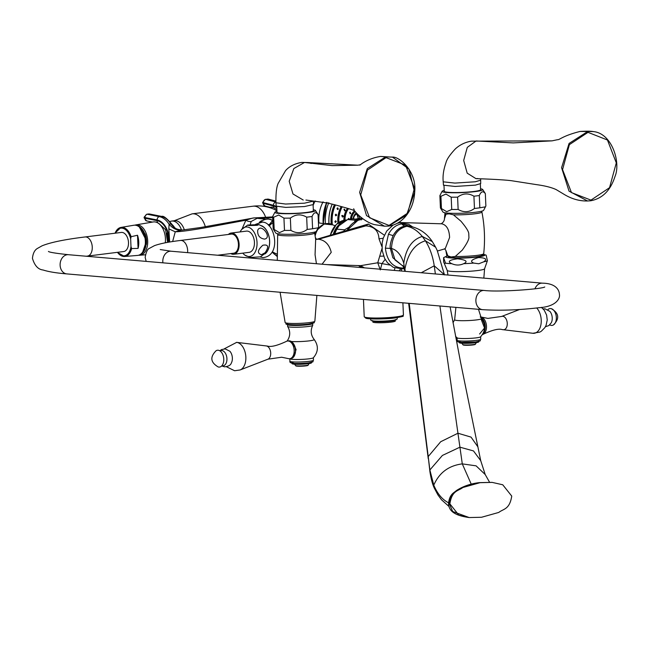 <?xml version="1.0" encoding="UTF-8"?>
<svg xmlns="http://www.w3.org/2000/svg" width="649" height="649" viewBox="0 0 649 649"><rect width="100%" height="100%" fill="white"/><g stroke="black" fill="none" stroke-linecap="round" stroke-linejoin="round"><path stroke-width="0.97" d="M358.556 265.579L361.104 267.566M399.159 270.836L400.498 269.011M389.773 265.027L381.961 263.608L380.298 269.919L377.759 262.772L381.961 263.608L385.133 259.373M403.97 268.061L403.727 268.094C393.14 267.996 387.023 261.36 385.384 248.169L388.451 234.257C391.761 228.197 396.214 224.741 401.796 223.889L412.018 226.712M403.28 266.374L392.848 257.75L390.3 248.275C389.757 245.679 390.706 241.452 393.148 235.587L388.451 234.257M401.796 223.889A8.924 5.5 82.9 0 0 405.284 226.071L405.471 226.087C400.368 226.882 396.263 230.046 393.148 235.587C396.214 229.989 400.255 226.817 405.284 226.071L408.237 226.063L410.525 226.396L406.834 226.282C412.423 227.353 417.567 230.736 422.272 236.431L425.403 240.787C429.889 247.967 432.834 256.306 434.23 265.806L435.382 273.959M439.917 305.995L462.291 463.881L471.239 484.154M450.114 306.872L460.595 362.41L480.722 460.676L485.217 474.549L476.098 465.844L462.291 463.881C448.727 465.609 439.219 472.699 433.775 485.144L434.457 488.389C432.623 484.738 431.114 479.173 429.922 471.709L428.21 456.571L429.865 469.981L433.775 485.144C437.507 493.986 442.537 499.9 448.857 502.91M469.13 517.529L452.726 511.517L449.311 503.802C450.301 498.27 448.93 488.689 479.497 482.637L491.942 482.369M469.397 517.553L468.854 517.504C455.184 515.574 448.816 511.298 448.548 503.608L449.862 503.851C451.996 490.263 458.162 491.212 462.834 487.513L480.049 482.686L492.202 482.394L502.748 484.779L511.745 496.096C509.603 509.684 503.446 508.727 498.773 512.434L481.558 517.261L469.397 517.553L458.851 515.168L449.862 503.851M381.993 248.526L377.759 262.772L360.714 265.644M379.738 256.209L383.616 256.104M322.05 264.208L331.233 252.339C329.327 244.576 325.1 240.203 318.554 239.23L316.574 239.335M316.25 239.424L358.564 226.923L365.801 225.868C374.149 226.436 378.537 230.744 378.975 238.783L383.178 238.313M440.939 223.775L441.726 223.8C446.666 224.968 449.286 229.543 449.587 237.51L445.214 248.729L437.458 251.017M384.362 235.189L368.308 224.051L351.774 228.935M378.975 238.783L381.928 246.677M277.293 260.354L277.667 234.532A18.505 1.898 -2.5 0 0 281.682 235.563A18.505 1.898 -2.5 0 0 302.418 235.271A18.505 1.898 -2.5 0 0 314.635 232.918L315.665 239.4L315.057 254.708L316.436 263.721M295.571 324.849A7.139 0.73 -2.5 0 0 304.535 324.468A7.139 0.73 -2.5 0 0 304.665 324.451M312.493 323.332A12.574 1.29 177.5 0 1 312.664 323.535A12.574 1.29 177.5 0 1 307.926 324.76A12.574 1.29 -2.5 0 1 294.67 325.482A12.574 1.29 -2.5 0 1 287.531 324.63L287.604 326.406A12.574 1.29 -2.5 0 0 287.637 326.488A12.574 1.29 -2.5 0 0 295.1 327.258A12.574 1.29 -2.5 0 0 308.007 326.528A12.574 1.29 177.5 0 0 312.721 325.392C310.311 330.398 310.79 335.095 314.165 339.459A13.434 1.379 177.5 0 1 309.159 340.879A13.434 1.379 -2.5 0 1 291.401 341.544M312.664 323.535L312.737 325.311A12.574 1.29 177.5 0 1 312.721 325.392M289.738 358.719L289.884 358.84A11.796 1.209 -2.5 0 0 297.112 359.505A11.796 1.209 -2.5 0 0 308.924 358.824A11.796 1.209 177.5 0 0 313.297 357.818C318.399 351.928 318.691 345.812 314.165 339.459M292.618 342.599L296.082 349.551L293.883 356.593M292.074 362.799L292.107 363.651A9.703 0.998 -2.5 0 0 297.615 364.308A9.703 0.998 -2.5 0 0 307.845 363.748A9.703 0.998 177.5 0 0 311.504 362.807L311.463 361.955M294.403 363.894L295.473 365.492A6.425 0.657 -2.5 0 0 295.514 365.557A6.425 0.657 -2.5 0 0 299.424 365.931A6.425 0.657 -2.5 0 0 305.89 365.557A6.425 0.657 177.5 0 0 308.275 365.006A6.425 0.657 177.5 0 0 308.307 364.933L309.232 363.253M308.275 365.006L307.934 365.371A6.068 0.625 177.5 0 1 305.687 365.89A6.068 0.625 -2.5 0 1 299.578 366.247A6.068 0.625 -2.5 0 1 295.879 365.898L295.514 365.557M293.616 343.946A8.031 4.949 82.9 0 1 293.786 344.189A8.031 4.949 82.9 0 1 295.027 354.103A8.031 4.949 82.9 0 1 294.922 354.378M289.714 358.727A8.924 5.5 82.9 0 0 294.127 349.77A8.924 5.5 82.9 0 0 288.221 341.009A8.924 5.5 -97.1 0 0 287.499 341.025L288.756 340.863A8.924 5.5 -97.1 0 1 289.478 340.847A8.924 5.5 82.9 0 1 293.445 343.678A8.924 5.5 82.9 0 1 294.824 354.687A8.924 5.5 82.9 0 1 290.971 358.564L289.714 358.727A8.924 5.5 82.9 0 1 288.992 358.735A8.924 5.5 -97.1 0 1 288.14 358.556L281.625 357.234L267.948 359.189L240.13 369.954L234.597 370.749L226.396 366.734M287.499 341.025A8.924 5.5 -97.1 0 0 286.006 341.569C277.026 345.714 270.795 347.207 267.315 346.047L266.293 345.941A6.75 4.162 82.9 0 1 270.625 352.123A6.75 4.162 82.9 0 1 267.948 359.189M219.816 350.809L221.52 349.6L225.154 348.894L229.827 351.214A7.796 4.803 82.9 0 1 231.312 363.075C230.63 365.2 228.375 366.45 224.554 366.823L221.707 365.939M218.137 350.233A8.478 5.224 82.9 0 1 223.775 359.108A8.478 5.224 82.9 0 1 218.867 367.074A8.478 5.224 -97.1 0 1 218.186 366.945C210.487 362.41 209.814 356.991 216.149 350.695A8.478 5.224 -97.1 0 1 218.137 350.233M307.204 229.43A22.747 2.336 177.5 0 0 312.591 228.756L318.197 227.791L316.363 231.271A20.338 2.093 177.5 0 1 302.256 233.762A20.338 2.093 177.5 0 1 280.19 234.029A20.338 2.093 -2.5 0 1 275.801 233.048L273.221 229.024A22.747 2.336 -2.5 0 0 274.194 229.519L279.451 232.634L284.481 230.403L283.946 218.129A22.747 2.336 177.5 0 0 290.354 218.113C295.636 214.178 301.071 213.862 306.669 217.155L307.204 229.43C301.923 233.364 296.488 233.689 290.89 230.387A22.747 2.336 177.5 0 1 284.481 230.403M318.197 227.791L318.618 226.915A22.747 2.336 177.5 0 1 318.618 226.915L318.083 214.641A22.747 2.336 177.5 0 0 318.083 214.624A22.747 2.336 177.5 0 0 318.034 214.486L315.455 210.463A20.338 2.093 177.5 0 1 302.499 213.107A20.338 2.093 177.5 0 1 279.289 213.464A20.338 2.093 -2.5 0 1 274.892 212.231L272.637 216.588A22.747 2.336 -2.5 0 0 272.637 216.612A22.747 2.336 -2.5 0 0 273.659 217.245L278.681 215.022L283.946 218.129M318.618 226.882A22.747 2.336 177.5 0 1 318.618 226.899L318.083 214.624M290.89 230.387L290.354 218.113M313.321 209.741A20.338 2.093 177.5 0 1 315.455 210.463M312.591 228.756L312.055 216.482C313.905 212.255 315.917 211.639 318.083 214.641M312.055 216.482A22.747 2.336 177.5 0 1 306.669 217.155M276.961 211.331A20.338 2.093 -2.5 0 0 274.892 212.231M276.734 206.131L277.001 212.264A18.196 1.874 -2.5 0 0 280.96 213.253A18.196 1.874 -2.5 0 0 301.217 212.977A18.196 1.874 -2.5 0 0 313.362 210.674L313.094 204.54M274.194 229.519L273.659 217.245M272.637 216.628L273.172 228.862A22.747 2.336 -2.5 0 0 273.172 228.886A22.747 2.336 -2.5 0 0 273.221 229.024M275.947 202.78L285.568 204.037L304.422 203.186L313.378 201.149L313.435 204.524L304.527 206.544L285.755 207.396L276.182 206.147L275.947 202.78C275.768 193.556 276.515 187.074 278.194 183.318L285.56 170.63C286.501 169.624 290.955 164.173 301.728 162.42L307.926 162.534L311.317 163.483L307.926 162.534L357.891 165.195L332.126 165.625L304.495 162.469L293.843 168.545L289.194 181.266L292.991 193.986L303.229 200.038L292.991 193.986L289.194 181.266L293.843 168.545L304.495 162.469M392.913 157.188L380.622 156.433L385.595 156.904L367.285 168.594L359.635 192.339L366.531 215.598L384.468 226.193L388.613 226.087L406.501 215.143L414.606 192.355L409.008 169.146L392.426 157.099L385.595 156.904A0.714 0.438 82.6 0 1 386.058 157.65L367.488 170.07L360.73 194.895L369.573 217.756L389.019 225.422L407.653 213.123L414.468 188.161L405.56 165.171L386.058 157.65M384.622 226.209L374.181 224.562C361.85 221.041 353.397 209.278 354.33 210.576L354.695 210.901C354.029 209.927 339.419 206.074 334.998 204.816L327.307 202.983L305.922 200.038M456.06 257.799A16.704 1.72 177.5 0 1 449.579 257.231L447.81 255.828L451.031 256.963L455.265 256.46L462.202 250.198C467.004 243.529 469.235 239.083 468.903 236.853L468.781 234.005C468.919 231.831 466.306 227.564 460.936 221.204L453.448 214.835L449.197 213.837L445.993 214.194L444.46 218.681C444.378 220.806 443.267 222.51 441.125 223.783L398.64 222.477M445.944 250.895L446.739 255.268A18.505 1.898 -2.5 0 0 447.81 255.82L445.879 250.449L444.573 248.713M481.055 254.724A16.704 1.72 177.5 0 1 475.62 256.874A16.704 1.72 177.5 0 1 456.304 257.807M478.508 257.564C471.352 259.624 469.771 261.466 473.746 263.08L478.775 263.778L483.692 261.839C487.488 259.243 485.76 257.823 478.508 257.564M463.702 263.672C468.229 261.547 466.185 259.924 457.569 258.797C449.051 259.973 447.145 261.604 451.858 263.705C455.882 265.473 459.833 265.465 463.702 263.672A22.131 2.272 -2.5 0 0 473.746 263.08M445.53 263.161L443.591 257.661L443.64 261.945L444.387 263.616L445.53 263.161A22.131 2.272 -2.5 0 0 451.858 263.705M483.497 254.359L486.15 255.146L487.407 260.703A22.131 2.272 177.5 0 1 483.692 261.839M483.846 278.121L484.576 268.759L487.407 260.703M455.566 336.385L457.139 337.886A11.796 1.209 177.5 0 0 464.368 338.551A11.796 1.209 177.5 0 0 476.179 337.869A11.796 1.209 -2.5 0 0 480.544 336.863C485.655 330.974 485.947 324.857 481.42 318.505L478.491 309.313M481.047 318.983L484.527 327.996L479.595 334.008M459.322 341.845L459.362 342.696A9.703 0.998 177.5 0 0 464.871 343.353A9.703 0.998 177.5 0 0 475.1 342.794A9.703 0.998 -2.5 0 0 478.751 341.853L478.719 341.001M475.53 344.051L475.19 344.416A6.068 0.625 -2.5 0 1 472.934 344.935A6.068 0.625 177.5 0 1 466.826 345.292A6.068 0.625 177.5 0 1 463.135 344.944L462.761 344.603A6.425 0.657 177.5 0 0 466.672 344.976A6.425 0.657 177.5 0 0 473.145 344.603A6.425 0.657 -2.5 0 0 475.53 344.051A6.425 0.657 -2.5 0 0 475.563 343.978L476.488 342.299M462.761 344.603A6.425 0.657 177.5 0 1 462.729 344.538L461.658 342.94M480.584 317.41A8.924 5.5 82.9 0 1 485.111 324.954A8.924 5.5 82.9 0 1 482.97 333.7M480.26 316.899A8.924 5.5 -97.1 0 1 480.56 316.907A8.924 5.5 82.9 0 1 481.42 317.085A8.924 5.5 82.9 0 1 486.401 325.092A8.924 5.5 82.9 0 1 483.546 334.073A8.924 5.5 82.9 0 1 482.458 334.551M551.366 308.697C559.065 313.24 559.746 318.651 553.402 324.954A8.478 5.224 82.9 0 0 556.242 316.339A8.478 5.224 82.9 0 0 551.366 308.697A8.478 5.224 82.9 0 0 550.685 308.567A8.478 5.224 -97.1 0 0 547.845 309.711M549.744 324.841A8.478 5.224 -97.1 0 0 551.423 325.409A8.478 5.224 82.9 0 0 553.402 324.954M474.46 208.475A22.747 2.336 177.5 0 0 479.838 207.802L485.444 206.836L483.619 210.317A20.338 2.093 177.5 0 1 469.503 212.807A20.338 2.093 177.5 0 1 447.437 213.075A20.338 2.093 -2.5 0 1 443.048 212.093L440.468 208.069A22.747 2.336 -2.5 0 0 441.45 208.564L446.707 211.679L451.728 209.457L451.193 197.174A22.747 2.336 177.5 0 0 457.602 197.158C462.883 193.224 468.327 192.907 473.924 196.201L474.46 208.475C469.178 212.41 463.735 212.734 458.137 209.432A22.747 2.336 177.5 0 1 451.728 209.457M485.444 206.836L485.874 205.96L485.338 193.686A22.747 2.336 177.5 0 1 485.338 193.686A22.747 2.336 177.5 0 0 485.29 193.532L482.71 189.508A20.338 2.093 177.5 0 1 469.754 192.153A20.338 2.093 177.5 0 1 446.544 192.51A20.338 2.093 -2.5 0 1 442.139 191.277L439.884 195.633A22.747 2.336 -2.5 0 0 439.884 195.657A22.747 2.336 -2.5 0 0 440.914 196.29L445.936 194.067L451.193 197.174M479.838 207.802L479.303 195.527C481.152 191.301 483.164 190.684 485.338 193.686L485.874 205.944A22.747 2.336 177.5 0 1 485.874 205.944A22.747 2.336 177.5 0 1 485.874 205.96M458.137 209.432L457.602 197.158M480.568 188.786A20.338 2.093 177.5 0 1 482.71 189.508M479.303 195.527A22.747 2.336 177.5 0 1 473.924 196.201M444.208 190.376A20.338 2.093 -2.5 0 0 442.139 191.277M480.341 183.586L480.609 189.719A18.196 1.874 177.5 0 1 468.473 192.023A18.196 1.874 177.5 0 1 448.216 192.299A18.196 1.874 177.5 0 1 444.249 191.309L443.981 185.176M441.45 208.564L440.914 196.29M440.42 207.931L439.884 195.657L440.42 207.915A22.747 2.336 -2.5 0 0 440.42 207.931A22.747 2.336 -2.5 0 0 440.468 208.069M443.454 185.192L455.111 186.45L475.409 185.135L480.706 183.562L480.649 180.195L475.319 181.769L454.933 183.091L443.218 181.825L443.454 185.192M443.218 181.825C442.61 176.049 443.518 169.714 445.944 162.834C446.658 159.492 449.838 154.803 455.468 148.775C460.092 144.646 465.447 142.107 471.531 141.149L552.072 140.849L513.27 142.902L476.082 140.979L467.288 147.38L463.686 160.457L467.199 173.161L475.952 178.637L477.721 178.54L475.952 178.637C492.769 179.189 504.541 179.87 511.282 180.682L536.447 184.624C544.965 185.784 551.545 187.439 556.185 189.597L564.184 194.4C571.818 199.024 579.695 201.214 587.807 200.971M593.624 131.65C591.426 131.13 586.899 131.057 580.068 131.447L592.237 131.544C611.528 131.958 621.207 162.291 614.968 176.569C610.466 190.538 602.353 198.61 590.622 200.784L590.622 200.784A0.714 0.438 -97.4 0 0 590.971 200.119L571.469 192.599L562.561 169.608L569.376 144.646L588.01 132.347L607.456 140.014L616.299 162.875L609.541 187.691L590.971 200.119M587.491 200.971L590.622 200.784A0.714 0.438 -97.4 0 1 590.574 200.784L587.491 200.971L569.051 191.155L561.58 167.71L569.076 143.437L587.556 131.601A0.714 0.438 83.1 0 1 588.01 132.347M343.8 231.287A22.747 17.758 -85.1 0 1 344.538 229.827L349.073 227.142M360.544 219.532L353.04 218.883A22.747 17.758 -85.1 0 0 347.661 219.557L355.352 220.222L354.297 222.153M355.352 220.222A22.747 17.758 -85.1 0 1 360.528 219.532M347.661 219.557L339.111 225.674L336.847 229.17L344.538 229.827M334.835 233.94A22.747 17.758 -85.1 0 1 336.847 229.17M334.097 234.159A20.338 15.876 -85.1 0 1 338.535 226.323L339.111 225.674M333.205 234.419A21.174 16.533 -85.1 0 1 345.495 220.757M272.823 220.879A18.456 11.374 -97.1 0 0 269.181 225.219A18.456 11.374 -97.1 0 0 268.962 225.665M272.272 252.088A18.456 11.374 -97.1 0 0 272.596 252.469A18.456 11.374 -97.1 0 0 277.001 255.698M250.246 224.595L251.171 221.479L257.166 218.299L265.011 219.2M262.529 218.916A6.425 1.704 116.3 0 1 262.602 218.105L264.849 219.184M251.171 221.479A6.425 4.608 33.2 0 1 245.882 220.206C255.357 217.318 251.171 217.837 262.602 218.105L272.685 217.699M241.996 229.113L245.882 220.206L203.169 228.172C188.867 230.606 179.57 231.798 175.262 231.766L172.626 241.542M272.645 216.904L253.937 217.934L200.468 227.539L181.452 230.16A17.839 12.445 -102.5 0 1 170.833 223.856A21.23 14.213 -97.8 0 0 161.195 216.401A3.034 2.198 -78.8 0 1 161.739 216.417C163.361 215.541 166.923 218.364 172.407 224.879L170.833 223.856L169.089 224.262L168.821 228.773L169.665 242.02M181.452 230.16L175.262 231.766A17.839 2.134 -151.5 0 1 168.821 228.773M169 242.134A18.196 12.185 -97.8 0 0 157.074 219.946A3.034 2.198 -78.8 0 1 159.354 216.652A21.23 14.213 -97.8 0 1 169.089 224.262A17.839 13.231 -113 0 0 180.519 230.281M144.135 217.18L144.127 217.886A3.034 0.511 1 0 0 144.93 218.242L144.938 217.545A3.034 2.198 -78.8 0 1 147.218 214.243L149.059 213.992A3.034 2.198 -78.8 0 1 149.595 214.008L148.597 213.975A3.034 2.028 82.2 0 1 149.059 213.992L161.195 216.401L159.354 216.652L147.218 214.243A3.034 2.028 82.2 0 0 146.755 214.227L144.135 217.18A3.034 0.511 1 0 0 144.938 217.545L157.074 219.946M168.497 242.215A17.482 11.706 -97.8 0 0 157.066 220.652A3.034 2.198 -78.8 0 0 158.705 223.321A3.034 2.198 -78.8 0 1 158.705 223.321L158.697 223.321M147.112 220.928A3.034 2.198 -78.8 0 1 146.569 220.911L146.569 220.911A3.034 2.198 -78.8 0 1 144.93 218.242L157.066 220.652M167.539 242.385A16.055 9.897 -97.1 0 0 166.882 233.056M181.517 230.095A14.627 9.021 -97.1 0 0 172.91 221.049A14.627 9.021 82.9 0 0 171.725 221.066A14.627 9.021 82.9 0 0 170.038 221.56M171.725 221.066L174.516 220.717A14.627 9.021 82.9 0 1 175.701 220.701A14.627 9.021 -97.1 0 1 184.34 229.86M276.953 211.217A14.31 8.818 -97.1 0 0 274.527 209.489C267.818 206.406 260.655 205.311 253.037 206.204A19.267 11.877 -97.1 0 1 265.571 217.082M270.73 207.469L273.132 207.291A16.055 9.897 -97.1 0 0 271.014 207.193A16.055 9.897 -97.1 0 0 269.513 207.575M276.88 209.497L273.132 207.291M262.683 203.04L262.691 202.334A3.034 0.527 0.4 0 0 263.226 202.642L263.226 203.348A3.034 2.458 104.6 0 0 264.954 205.993L262.683 203.04A3.034 0.527 0.4 0 0 263.226 203.348L273.416 206.001A3.034 2.458 104.6 0 0 273.797 207.558M325.36 223.686A37.107 28.97 -85.1 0 1 325.303 222.672A37.107 28.97 -85.1 0 1 328.808 202.691M328.97 223.54A32.523 25.384 -85.1 0 1 332.223 204.094M332.264 204.102A32.523 25.384 94.9 0 0 329.011 223.548M336.304 221.528L335.663 220.79L334.843 221.674L335.492 222.42L336.304 221.528M336.685 215.16L336.028 214.202L335.249 214.876L335.898 215.833L336.685 215.16M338.34 209.059L337.707 207.891L337.009 208.37L337.634 209.53L338.34 209.059M343.37 216.36L342.713 215.403L341.934 216.076L342.591 217.034L343.37 216.36M345.276 210.398L344.019 209.546L345.276 210.398L344.619 210.795M344.676 209.148L344.019 209.546M349.267 219.135L348.618 218.453L347.84 219.5M350.825 213.416L349.592 212.523L350.825 213.416L350.176 213.789M350.233 212.15L349.592 212.523M353.559 208.832L354.208 209.424M356.942 214.219A5.216 4.072 -85.1 0 1 357.356 214.138A5.216 4.072 -85.1 0 1 357.575 214.121M353.494 218.924A5.525 4.316 -85.1 0 1 356.853 214.016L358.272 218.648L355.684 219.111M358.078 214.632L357.899 216.953M362.045 218.161A5.525 4.316 -85.1 0 1 362.11 219.111M361.25 219.946L361.168 218.169L359.668 218.47L358.865 215.403M356.95 219.224L356.934 218.762M357.218 219.24L357.193 218.745M358.224 218.348L359.668 218.47M348.829 219.232L348.391 218.478M349.949 213.732L350.371 213.375L350.006 212.166M342.372 216.977L342.923 216.32L341.763 215.525M344.392 210.73L344.822 210.357L343.97 209.14M335.265 222.364L335.858 221.496L335.428 220.806M335.679 215.776L336.231 215.119L335.793 214.219M337.407 209.473L337.886 209.019L337.48 207.915M275.849 201.093L268.54 199.186A3.034 2.458 104.6 0 0 267.802 199.138L275.857 201.231M262.691 202.334L265.376 199.348A3.034 1.704 83.5 0 1 265.741 199.373A3.034 2.458 104.6 0 0 263.226 202.642L273.416 205.295A18.196 10.197 83.5 0 1 276.774 207.145M267.088 199.219A3.034 1.704 83.5 0 1 267.437 199.113A3.034 1.704 83.5 0 1 267.802 199.138L265.741 199.373L275.898 202.017M145.384 254.781L139.811 255.244A15.308 9.435 82.9 0 0 147.688 240.844A15.308 9.435 -97.1 0 0 136.006 224.87L153.18 221.966A16.055 9.897 -97.1 0 1 165.438 238.718A16.055 9.897 82.9 0 1 165.276 242.807M139.811 255.244A15.308 9.435 82.9 0 1 138.651 255.219M136.006 224.87A15.308 9.435 -97.1 0 0 134.887 225.179M146.374 244.446A13.467 8.307 82.9 0 0 146.544 240.747A13.467 8.307 -97.1 0 0 145.027 233.713M140.062 254.611A14.87 9.167 82.9 0 0 146.171 240.974A14.87 9.167 -97.1 0 0 136.404 225.422M136.631 225.487A14.87 9.167 -97.1 0 1 146.033 240.998A14.87 9.167 82.9 0 1 140.265 254.489M137.328 225.755A14.757 9.102 -97.1 0 1 145.968 240.99A14.757 9.102 82.9 0 1 140.874 254.059M115.076 233.21A14.651 9.029 82.9 0 1 120.974 227.418L133.735 225.26A15.211 9.378 -97.1 0 1 145.344 241.128A15.211 9.378 82.9 0 1 137.515 255.43L124.616 256.485A14.651 9.029 82.9 0 1 117.477 252.323M138.075 248.413A14.927 9.208 -97.1 0 0 138.756 241.915A14.927 9.208 -97.1 0 0 137.507 235.246L138.075 248.413L131.617 248.575L130.993 246.588L130.652 238.824L131.098 236.707L137.507 235.246M85.051 236.966A9.638 5.938 -97.1 0 1 92.255 247.042A9.638 5.938 -97.1 0 1 87.453 256.087L123.691 251.544A9.638 5.938 -97.1 0 0 128.486 242.507A9.638 5.938 -97.1 0 0 121.29 232.431L85.051 236.966C64.754 239.44 50.411 242.393 42.031 245.833L37.504 248.389C34.657 249.979 32.969 253.305 32.45 258.359C34.6 265.611 38.145 269.489 43.069 269.992C48.594 271.769 56.512 273.067 66.815 273.902L482.588 309.662C500.241 310.749 519.03 310.1 538.978 307.707C555.925 306.726 560.33 298.589 559.422 294.37C559.324 291.726 557.637 283.418 542.499 283.167L171.166 251.228L160.222 249.557M217.61 255.227L233.64 253.215A9.638 5.938 -97.1 0 0 238.443 244.178A9.638 5.938 -97.1 0 0 231.247 234.102L180.454 240.463A9.638 5.938 82.9 0 1 187.65 250.538A9.638 5.938 82.9 0 1 187.593 252.648M230.784 253.572A10.7 6.595 -97.1 0 0 233.77 254.278A10.7 6.595 -97.1 0 0 239.108 244.235A10.7 6.595 82.9 0 0 231.109 233.04A10.7 6.595 82.9 0 0 228.391 234.459M233.77 254.278L249.102 252.356A10.7 6.595 -97.1 0 0 254.44 242.312A10.7 6.595 82.9 0 0 246.442 231.117L231.109 233.04M242.791 253.151A14.862 9.159 -97.1 0 0 244.941 255.162A14.862 9.159 -97.1 0 0 257.028 242.531A14.862 9.159 82.9 0 0 251.341 228.894A14.862 9.159 82.9 0 0 241.72 229.43L247.715 225.041L258.959 224.627L257.126 225.317L248.9 225.552L247.715 225.041M240.13 231.904A14.862 9.159 82.9 0 1 241.72 229.43M258.959 224.627L263.145 226.744A14.862 9.159 82.9 0 1 269.57 240.966A14.862 9.159 82.9 0 1 266.374 252.477L260.371 256.858L250.303 257.466L244.941 255.162M261.393 254.733C257.012 253.232 257.491 250.068 262.821 245.249C268.329 244.202 269.108 246.701 265.149 252.737L261.393 254.733M257.677 230.411C260.76 222.445 272.758 237.794 264.476 239.1C259.649 238.321 257.385 235.425 257.677 230.411M397.407 317.637L397.001 319.17A13.021 1.339 177.5 0 1 392.101 320.436A13.021 1.339 177.5 0 1 378.367 321.19A13.021 1.339 177.5 0 1 370.977 320.306L370.441 318.813M372.794 320.931L372.834 322.001A11.236 1.152 -2.5 0 0 379.219 322.764A11.236 1.152 -2.5 0 0 391.063 322.115A11.236 1.152 177.5 0 0 395.298 321.028L395.249 319.949A11.236 1.152 177.5 0 1 391.014 321.044A11.236 1.152 177.5 0 1 379.17 321.693A11.236 1.152 177.5 0 1 372.794 320.931L372.599 320.541M394.941 268.037L394.276 270.422M403.199 266.212L395.038 259.965L391.461 248.462C392.256 235.993 397.375 228.602 406.834 226.282L408.237 226.063M385.384 248.169L391.461 248.462C397.058 250.011 401.155 254.911 403.759 263.161C405.982 248.421 412.156 239.513 422.272 236.431L432.356 241.647L435.666 247.245L425.403 240.787C414.646 244.129 407.832 253.532 404.952 268.978L405.244 271.363M404.773 271.323L403.759 263.161L404.919 271.339M409.211 303.351L428.21 456.571L440.695 441.726L457.951 433.232L471.044 437.118L477.875 446.837M421.266 272.742L434.23 265.806L444.443 274.738M480.722 460.676L473.486 450.925L459.922 447.177L442.399 455.444L429.865 469.981L429.922 471.709M478.93 482.718A3.521 2.166 82.9 0 1 479.213 482.645A3.521 2.166 82.9 0 1 479.497 482.637L480.049 482.686M360.536 265.636L364.454 267.859M318.554 239.23L365.801 225.868L368.308 224.051M441.726 223.8L398.608 222.502M347.134 230.306A22.966 17.929 -85.1 0 1 357.81 220.409L363.01 218.891M316.874 295.409L314.862 321.182A14.886 1.533 -2.5 0 1 309.265 322.61A14.886 1.533 177.5 0 1 293.656 323.478A14.886 1.533 177.5 0 1 285.13 322.48L280.092 292.245M308.226 324.078A13.11 1.347 177.5 0 1 291.799 324.776A13.11 1.347 177.5 0 1 288.367 323.275M287.637 326.488C290.468 331.266 290.395 335.979 287.418 340.628A13.434 1.379 -2.5 0 0 287.653 341.001M313.475 360.195A11.796 1.209 177.5 0 1 309.038 361.339A11.796 1.209 -2.5 0 1 296.601 362.028A11.796 1.209 -2.5 0 1 289.916 361.225C289.032 363.521 295.133 364.089 308.202 362.913C315.674 361.315 311.788 362.329 313.475 360.195L313.362 357.68M294.427 361.98A10.116 1.038 -2.5 0 0 294.33 363.399A10.116 1.038 -2.5 0 0 308.064 362.921M266.195 345.933A6.75 4.162 82.9 0 1 266.293 345.941L236.666 342.364A14.067 8.672 82.9 0 1 245.695 355.246A14.067 8.672 82.9 0 1 240.13 369.954M236.479 342.348A14.067 8.672 82.9 0 1 236.666 342.364L224.156 348.878M221.877 365.76A7.715 4.754 -97.1 0 0 222.461 365.866A7.715 4.754 82.9 0 0 226.931 358.613A7.715 4.754 82.9 0 0 221.796 350.533A7.715 4.754 -97.1 0 0 220.019 350.939M388.613 226.087A0.714 0.438 -96.9 0 0 388.654 226.087L388.654 226.087A0.714 0.438 -96.9 0 0 389.019 225.422M483.44 254.457A19.502 2.004 177.5 0 1 477.429 257.012A19.502 2.004 -2.5 0 1 453.813 258.091A19.502 2.004 -2.5 0 1 447.072 256.047M444.387 263.616L447.193 270.39A18.707 1.923 -2.5 0 0 457.91 271.639A18.707 1.923 -2.5 0 0 477.534 270.552A18.707 1.923 177.5 0 0 484.576 268.759M481.42 318.505A13.434 1.379 -2.5 0 1 476.415 319.925A13.434 1.379 177.5 0 1 461.772 320.695A13.434 1.379 177.5 0 1 454.665 319.673L455.898 307.366M480.617 336.726L480.731 339.24A11.796 1.209 -2.5 0 1 476.293 340.384A11.796 1.209 177.5 0 1 463.857 341.074A11.796 1.209 177.5 0 1 457.164 340.271L457.058 337.756M475.319 341.966A10.116 1.038 177.5 0 1 461.577 342.445A10.116 1.038 177.5 0 1 461.674 341.025M503.186 329.692A6.75 4.162 -97.1 0 0 503.267 329.7A6.75 4.162 -97.1 0 0 503.356 329.716A6.75 4.162 82.9 0 0 507.267 323.364A6.75 4.162 82.9 0 0 502.772 316.298A6.75 4.162 -97.1 0 0 501.604 316.461L487.926 318.408L481.42 317.085M536.723 307.999A14.067 8.672 82.9 0 1 541.039 324.005A14.067 8.672 82.9 0 1 533.08 333.302A14.067 8.672 -97.1 0 1 532.886 333.278L539.871 332.077L541.29 331.258L544.884 327.607L546.06 325.409L547.229 320.046L546.628 315.098L544.227 310.181L541.404 307.358M532.699 333.253A14.067 8.672 -97.1 0 0 532.886 333.278L502.245 329.595C498.756 328.443 492.526 329.935 483.546 334.073M543.164 308.916L544.998 308.819L549.898 311.39A7.715 4.754 82.9 0 1 551.317 322.699L548.876 325.555L545.395 326.763M455.265 256.46A18.505 1.898 -2.5 0 0 474.013 255.722A18.505 1.898 -2.5 0 0 483.708 253.654C484.089 254.554 482.978 255.373 480.374 256.095C475.165 257.239 467.102 257.807 456.182 257.815L449.067 257.191L446.739 255.268M453.448 214.835A18.505 1.898 -2.5 0 0 472.448 214.073A18.505 1.898 -2.5 0 0 481.891 211.963C484.6 225.763 485.209 239.659 483.708 253.654M444.476 218.445L444.914 213.578A18.505 1.898 -2.5 0 0 445.993 214.194M476.082 140.979L467.288 147.38L463.686 160.457L467.199 173.161L475.952 178.637L477.356 178.556M330.349 235.263A21.174 16.533 -85.1 0 1 346.891 219.97L336.498 224.213L330.098 235.336M315.179 235.822A16.022 12.501 -85.1 0 1 332.775 224.854L335.03 225.722M314.838 233.964A14.416 11.252 -85.1 0 1 315.828 231.677M317.466 229.162A14.416 11.252 -85.1 0 1 318.286 228.245M268.224 224.952A10.838 8.461 -85.1 0 1 269.708 224.262M260.574 222.161A15.26 11.909 -85.1 0 1 272.507 220.344M259.308 222.38A14.822 11.568 -85.1 0 1 261.709 220.636M275.898 202.026A3.034 2.458 104.6 0 0 273.416 205.295M205.344 226.785A19.267 11.877 -97.1 0 0 192.128 213.837L253.037 206.204M273.416 206.001A17.482 9.8 83.5 0 1 276.807 207.923M313.126 205.352A28.272 22.066 -85.1 0 1 315.252 200.963M318.975 222.875A29.984 23.405 -85.1 0 1 318.837 220.944A29.984 23.405 -85.1 0 1 323.072 201.847M326.504 202.837L323.17 223.402A36.669 28.629 -85.1 0 1 323.121 222.412A36.669 28.629 -85.1 0 1 326.715 202.358M323.559 223.491A37.107 28.97 -85.1 0 1 323.502 222.518A37.107 28.97 -85.1 0 1 327.064 202.407M331.225 224.116A29.789 23.259 -85.1 0 1 334.43 204.662M331.744 224.335A29.44 22.975 -85.1 0 1 334.925 204.792M335.03 204.824A29.44 22.975 94.9 0 0 331.874 224.392M335.468 204.946A29.14 22.747 94.9 0 0 332.353 224.619M337.926 223.029A22.772 17.774 -85.1 0 1 341.204 206.552M342.234 206.844A22.188 17.32 94.9 0 0 338.932 222.331M343.897 220.271A16.533 12.907 -85.1 0 1 347.523 208.313M341.796 206.715A22.48 17.547 94.9 0 0 338.51 222.615M338.348 222.721A22.48 17.547 -85.1 0 1 341.642 206.674M344.343 220.181A16.233 12.672 -85.1 0 1 347.969 208.434M348.124 208.483A16.233 12.672 94.9 0 0 344.514 220.149M348.57 208.605A15.941 12.445 94.9 0 0 344.96 220.084M350.509 218.94A9.751 7.61 -85.1 0 1 354.63 210.901M355.254 211.606A9.159 7.147 94.9 0 0 351.588 218.859M356.415 212.888A7.423 5.8 94.9 0 0 353.137 218.891M354.979 211.298A9.459 7.382 94.9 0 0 351.133 218.883M350.963 218.9A9.459 7.382 -85.1 0 1 354.906 211.217M356.585 213.075A7.107 5.541 94.9 0 0 353.324 218.908M148.15 214.113A3.034 2.028 82.2 0 1 148.597 213.975L146.755 214.227M131.617 248.575A14.651 9.029 82.9 0 1 124.616 256.485L117.266 252.356M115.133 233.202A13.937 8.591 82.9 0 1 123.399 228.472A13.937 8.591 82.9 0 1 130.652 238.824M130.993 246.588A13.937 8.591 82.9 0 1 117.526 252.323M114.873 233.234L120.974 227.418A14.651 9.029 82.9 0 1 131.098 236.707M48.448 251.431L48.432 251.423C49.089 252.242 55.765 253.337 68.47 254.708A9.638 7.52 94.9 0 0 60.114 265.246A9.638 7.52 94.9 0 0 66.815 273.902M68.47 254.708L484.243 290.468A9.638 7.52 94.9 0 0 475.887 301.006A9.638 7.52 94.9 0 0 482.588 309.662M534.946 288.805A9.638 7.52 -85.1 0 1 542.499 283.167M162.907 262.829A9.638 7.52 -85.1 0 1 162.81 261.774A9.638 7.52 -85.1 0 1 171.166 251.228M264.979 253.913A14.984 9.24 -97.1 0 0 269.481 239.019A14.984 9.24 -97.1 0 0 261.45 225.698M276.936 253.905A15.876 9.792 82.9 0 1 272.913 252.12L276.945 254.165M272.896 222.542L269.57 225.479A15.876 9.792 82.9 0 1 272.904 222.802M403.427 314.984A19.624 2.02 177.5 0 1 396.036 316.89A19.624 2.02 177.5 0 1 375.349 318.026A19.624 2.02 177.5 0 1 364.211 316.696L365.931 318.229C367.042 319.146 385.263 319.34 395.509 317.896C408.343 315.414 400.749 316.696 403.427 314.984L402.891 302.807M395.419 317.896A18.553 1.906 177.5 0 1 374.441 318.959A18.553 1.906 177.5 0 1 365.59 317.369M358.183 265.563L359.376 266.074M401.504 271.039L401.415 268.978M404.14 268.572L402.412 268.881L393.31 267.339L387.485 262.756L384.573 258.318L382.196 250.506L382.147 243.107L383.267 238.029L386.747 231.02L393.043 225.114M397.237 223.297L399.679 222.802L408.781 224.343L412.537 226.842M410.525 226.396C419.676 228.472 426.953 233.559 432.356 241.647M404.408 269.595L402.769 265.53M428.243 458.624L408.643 303.302M435.666 247.245L437.248 250.563L444.476 274.908M434.457 488.389L437.872 494.838L441.482 499.754L449.076 506.528M489.549 482.207L485.217 474.549M492.202 482.394L479.213 482.645C470.858 483.602 463.362 486.174 456.734 490.352L453.984 492.494C450.755 494.781 448.946 498.489 448.548 503.608M360.357 265.619L360.868 265.652M359.806 265.595L361.615 267.607M357.81 220.409L347.077 230.322M326.715 264.605L360.86 265.644M285.13 322.48L286.647 324.143C283.248 324.046 294.768 325.741 308.372 324.07C317.491 322.228 312.802 323.251 314.862 321.182M287.418 340.628L287.093 341.098M289.803 358.71L289.916 361.225M293.445 343.678L293.786 344.189M294.824 354.687L295.027 354.103M316.55 239.424L315.495 237.721M314.635 232.918L314.319 232.172M277.667 234.532L277.91 233.762M273.172 228.886L272.637 216.612M380.622 156.433C365.712 158.745 358.443 166.631 360.041 164.927M360.479 164.708L357.891 165.195M392.426 157.099C399.289 156.36 416.626 171.474 414.76 191.171C414.289 201.49 411.068 210.073 405.114 216.944C400.352 222.226 394.868 225.276 388.654 226.087L384.468 226.193M443.591 257.661L447.007 255.949M447.193 270.39L447.964 275.038M453.018 322.772L454.665 319.673M457.164 340.271C456.953 341.423 457.967 342.12 460.19 342.348L475.457 341.966C482.921 340.36 479.043 341.374 480.731 339.24M501.604 316.461L519.492 309.541M444.914 213.578L445.165 212.807M481.574 211.217L481.891 211.963M480.706 178.832L480.649 180.195M580.068 131.447C562.391 135.876 559.56 140.062 557.507 139.697L552.072 140.849M314.992 234.776L316.282 231.385M316.947 230.168L324.167 224.019L332.775 224.854M318.44 222.867L324.8 223.816M269.181 225.219L272.783 220.035M272.596 252.469L277.034 256.379M259.624 222.307L264.63 219.305L268.272 218.932L272.548 220.303M172.407 224.879C175.344 227.466 173.534 229.097 182.41 230.062M144.127 217.886L146.569 220.911L152.483 222.088M158.705 223.321L165.584 229.73L167.62 242.369M174.151 220.765L192.128 213.837M270.893 207.542L264.954 205.993M265.376 199.348L268.54 199.186M161.739 216.417L149.595 214.008M142.334 253.167L146.512 240.86L138.959 226.258M87.453 256.087L86.26 256.241M484.243 290.468C498.846 292.301 541.956 289.065 544.754 286.988M146.171 261.393L145.173 257.377C146.122 251.909 147.574 248.883 149.53 248.299L154.446 245.655C160.108 243.602 168.781 241.874 180.454 240.463M260.168 256.931L262.95 257.621C282.153 255.763 274.852 221.423 262.139 222.153L255.544 224.351M269.011 225.722L269.684 225.398L269.213 225.974M272.442 251.723L273.042 252.169L272.304 252.023M363.456 299.416L364.211 316.696M395.403 319.543L395.249 319.949"/></g></svg>
